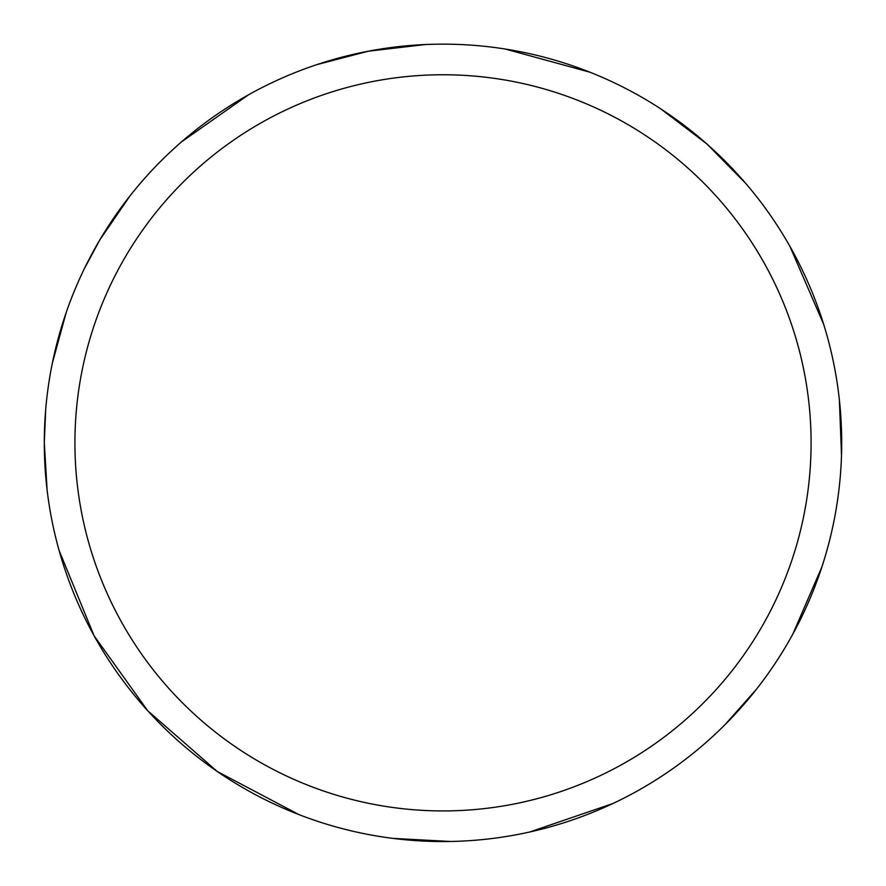 <?xml version="1.0" encoding="UTF-8"?>
<svg xmlns="http://www.w3.org/2000/svg" width="886" height="886" viewBox="0 0 886 886"><rect width="100%" height="100%" fill="white"/><g stroke="black" fill="none" stroke-linecap="round" stroke-linejoin="round"><path stroke-width="1.33" d="M74.922 442.845A368.078 368.078 0 0 1 627.044 124.073A368.078 368.078 0 0 1 627.044 761.606A368.078 368.078 0 0 1 74.922 442.845M45.684 409.675L44.3 442.845A398.7 398.7 0 0 1 443 44.145A398.7 398.7 0 0 1 841.7 442.845A398.7 398.7 0 0 1 443 841.545A398.7 398.7 0 0 1 44.3 442.845A398.7 398.7 0 0 1 443 44.145A398.7 398.7 0 0 1 841.7 442.845M44.3 442.845L47.102 490.069M59.074 550.383L94.082 635.76L147.774 710.805L217.28 771.496L298.87 814.577M393.03 838.4L450.476 841.467M529.795 831.976L612.924 803.513M724.925 724.77L756.279 689.463M792.782 634.177L821.931 566.841M841.501 455.36L839.385 399.963M823.703 324.409L789.947 246.397M745.602 183.236L706.663 143.776L660.878 108.945M589.943 72.209L505.186 49.018M425.424 44.533L368.288 51.2L316.656 64.689M248.556 94.769L181.375 141.993M130.009 195.872L99.819 239.884L84.126 269.134M66.184 312.581L52.352 363.138"/></g></svg>
